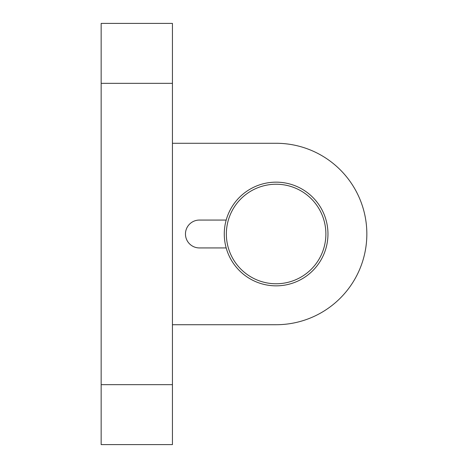 <?xml version="1.0" encoding="UTF-8"?>
<svg xmlns="http://www.w3.org/2000/svg" width="468" height="468" viewBox="0 0 468 468"><rect width="100%" height="100%" fill="white"/><g stroke="black" fill="none" stroke-linecap="round" stroke-linejoin="round"><path stroke-width="0.7" d="M276.12 143.278L172.44 143.278L276.12 143.278A90.722 90.722 0 0 1 366.842 234A90.722 90.722 0 0 1 276.12 324.722L172.44 324.722M226.184 247.935L199.397 247.935A13.935 13.935 0 0 1 185.463 234A13.935 13.935 0 0 1 199.397 220.065L226.184 220.065M276.12 285.843A51.843 51.843 0 0 0 327.963 234A51.843 51.843 0 0 0 276.12 182.157A51.843 51.843 0 0 0 224.277 234A51.843 51.843 0 0 0 276.12 285.843M276.12 283.766A49.766 49.766 0 0 0 325.886 234A49.766 49.766 0 0 0 276.12 184.234A49.766 49.766 0 0 0 226.354 234A49.766 49.766 0 0 0 276.12 283.766M101.158 83.339L101.158 444.6L172.44 444.6L172.44 23.4L101.158 23.4L101.158 83.339L172.44 83.339M101.158 384.661L172.44 384.661"/></g></svg>
